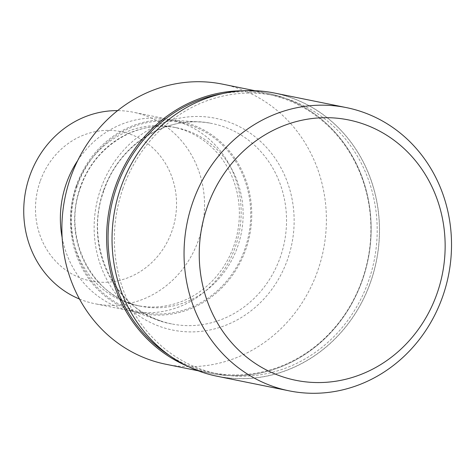 <?xml version="1.0" encoding="UTF-8"?>
<svg xmlns="http://www.w3.org/2000/svg" width="475" height="475" viewBox="0 0 475 475"><rect width="100%" height="100%" fill="white"/><g stroke="black" fill="none" stroke-linecap="round" stroke-linejoin="round"><path stroke-width="0.36" stroke-dasharray="2.38 1.78" d="M120.888 187.572A144.388 133.208 101.4 0 0 198.128 370.696A144.388 133.208 101.4 0 0 370.654 281.711A144.388 133.208 101.4 0 0 293.419 98.586A144.388 133.208 101.4 0 0 120.888 187.572A144.388 133.202 101.4 0 0 198.128 370.696A144.388 133.202 101.4 0 0 370.654 281.711A144.388 133.202 101.4 0 0 293.419 98.592A144.388 133.202 101.4 0 0 120.888 187.572M169.522 355.514A141.977 130.981 101.4 0 0 211.298 372.519A141.977 130.981 101.4 0 0 362.282 279.65A141.977 130.981 101.4 0 0 267.668 94.216A141.977 130.981 101.4 0 0 222.561 93.628M122.978 188.361A141.977 130.981 101.4 0 0 217.592 373.795A141.977 130.981 101.4 0 0 368.57 280.927A141.977 130.981 101.4 0 0 273.956 95.487A141.977 130.981 101.4 0 0 122.978 188.361M243.052 90.778A142.886 131.818 101.4 0 1 362.473 279.828A142.892 131.818 101.4 0 1 210.526 373.291A142.892 131.818 101.4 0 1 187.304 366.118A142.886 131.818 101.4 0 0 362.473 279.828A142.892 131.818 101.4 0 0 267.253 93.201A142.892 131.818 101.4 0 0 243.069 90.778M103.538 190.422A102.208 94.288 101.4 0 0 160.229 320.773A102.208 94.288 101.4 0 0 171.647 323.908A102.208 94.288 101.4 0 0 280.333 257.058A102.208 94.288 101.4 0 0 212.224 123.565A102.208 94.288 101.4 0 0 200.486 122.01A102.208 94.288 101.4 0 0 103.538 190.422M76.392 185.565A97.933 90.345 101.4 0 0 130.708 310.472A97.933 90.345 101.4 0 0 245.795 249.417A97.933 90.345 101.4 0 0 169.284 120.015A97.933 90.345 101.4 0 0 76.392 185.565M76.398 186.61A91.01 83.962 101.4 0 0 137.049 305.484A91.01 83.962 101.4 0 0 233.837 245.949A91.01 83.962 101.4 0 0 173.185 127.08A91.01 83.962 101.4 0 0 76.398 186.61M62.118 237.482A97.654 90.09 101.4 0 0 131.379 311.113A97.654 90.09 101.4 0 0 235.226 247.232A97.654 90.09 101.4 0 0 170.151 119.688A97.654 90.09 101.4 0 0 77.698 160.562M79.462 299.03A97.654 90.09 101.4 0 0 94.745 303.691A97.654 90.09 101.4 0 0 198.598 239.816A97.654 90.09 101.4 0 0 133.517 112.266A97.654 90.09 101.4 0 0 117.628 110.616M40.114 181.498A76.196 70.294 101.4 0 0 80.875 278.13A76.196 70.294 101.4 0 0 171.914 231.177A76.196 70.294 101.4 0 0 131.159 134.538A76.196 70.294 101.4 0 0 40.114 181.498M165.775 364.23A142.892 131.818 101.4 0 0 317.722 270.762A142.892 131.818 101.4 0 0 222.502 84.14M217.087 376.247A144.477 133.291 101.4 0 0 370.738 281.74A144.477 133.291 101.4 0 0 274.449 93.035M100.7 188.967A108.033 99.661 101.4 0 0 158.49 325.981A108.033 99.661 101.4 0 0 287.577 259.403A108.033 99.661 101.4 0 0 229.787 122.39A108.033 99.661 101.4 0 0 100.7 188.967M77.336 185.921A96.835 89.336 101.4 0 0 129.141 308.738A96.835 89.336 101.4 0 0 244.845 249.06A96.835 89.336 101.4 0 0 193.046 126.243A96.835 89.336 101.4 0 0 77.336 185.921M80.174 187.376A91.01 83.962 101.4 0 0 140.82 306.244A91.01 83.962 101.4 0 0 237.607 246.715A91.01 83.962 101.4 0 0 176.955 127.846A91.01 83.962 101.4 0 0 80.174 187.376M217.592 373.795L211.298 372.519M171.647 323.908C117.378 314.961 82.383 246.935 103.995 190.445C119.457 143.604 168.488 113.656 212.224 123.565M130.708 310.472L160.229 320.773M137.049 305.484L140.82 306.244C92.577 298.306 61.376 237.755 80.631 187.399C94.418 145.653 138.077 119.029 176.955 127.846L173.185 127.08M131.379 311.113L94.745 303.691M210.526 373.291L198.075 370.773M267.253 93.201L254.808 90.683M170.151 119.688L133.517 112.266M169.284 120.015L200.486 122.01M273.956 95.487L267.668 94.216"/><path stroke-width="0.71" d="M222.561 93.628A141.977 130.981 101.4 0 0 116.69 187.085A141.977 130.981 101.4 0 0 169.522 355.514M243.052 90.778A142.886 131.818 101.4 0 0 115.306 186.669A142.886 131.818 101.4 0 0 187.287 366.106A142.892 131.818 101.4 0 1 115.3 186.669A142.892 131.818 101.4 0 1 243.069 90.778M77.698 160.562A97.654 90.09 101.4 0 0 66.304 183.564A97.654 90.09 101.4 0 0 62.118 237.482M117.628 110.616A97.654 90.09 101.4 0 0 29.67 176.142A97.654 90.09 101.4 0 0 79.462 299.03M254.808 90.683L222.502 84.14A142.892 131.818 101.4 0 0 70.555 177.602A142.892 131.818 101.4 0 0 165.775 364.23L198.075 370.773M192.82 202.13A144.483 133.291 101.4 0 0 289.103 390.836A144.483 133.291 101.4 0 0 442.747 296.329A144.483 133.291 101.4 0 0 346.465 107.623A144.483 133.291 101.4 0 0 192.82 202.13M207.308 206.821A132.834 122.544 101.4 0 0 278.362 375.286A132.834 122.544 101.4 0 0 437.077 293.425A132.834 122.544 101.4 0 0 366.023 124.955A132.834 122.544 101.4 0 0 207.308 206.821M346.465 107.623L274.449 93.035A144.477 133.291 101.4 0 0 120.81 187.542A144.477 133.291 101.4 0 0 217.087 376.247L289.103 390.836"/></g></svg>
